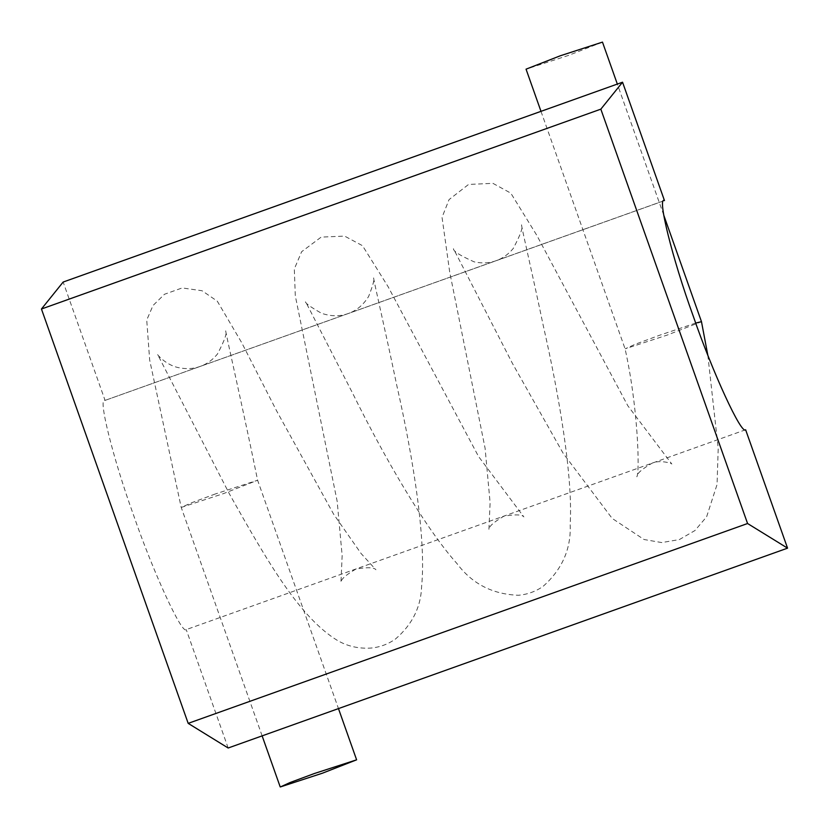 <?xml version="1.0" encoding="UTF-8"?>
<svg xmlns="http://www.w3.org/2000/svg" width="829" height="829" viewBox="0 0 829 829"><rect width="100%" height="100%" fill="white"/><g stroke="black" fill="none" stroke-linecap="round" stroke-linejoin="round"><path stroke-width="0.62" stroke-dasharray="4.14 3.11" d="M215.405 493.939L191.116 502.944L181.406 507.369L223.395 493.638L257.612 480.26L215.405 493.939M695.718 323.061L659.273 335.362L634.973 344.367L625.263 348.791L667.262 335.061L701.479 321.683M602.476 42.113L568.259 55.491L526.052 69.17M745.623 429.754L186.235 629.605C182.121 634.952 153.21 572.186 133.676 515.483C113.065 458.81 97.345 395.547 105.086 400.448L63.159 282.047M228.162 748.007L186.235 629.605M664.475 200.597L104.744 400.511L664.133 200.659M540.985 111.335L625.056 348.74C637.905 406.065 639.957 471.867 636.859 476.789C636.682 473.732 641.708 469.224 651.936 463.276C658.962 459.618 672.008 463.162 671.842 464.053L627.833 405.775L536.809 235.343L510.809 193.147L492.913 183.333L468.572 184.442L449.049 199.613L442.044 217.353L449.701 272.099L485.089 448.23L490.105 502.675L488.903 529.648C488.727 526.591 493.752 522.083 503.991 516.135C515.503 514.26 522.135 514.519 523.887 516.913L478.551 456.499L388.107 286.699L362.511 245.695L344.626 236.11L321.175 237.104L301.642 251.705L294.305 269L295.311 295.87L337.154 501.255L342.149 555.585L340.947 582.507C340.771 579.45 345.797 574.943 356.035 568.995C367.548 567.119 374.18 567.378 375.931 569.772L361.061 553.482L333.631 514.187L276.627 410.904L241.685 342.646L217.281 301.165L202.048 290.741L182.173 287.943L164.463 294.274L153.002 305.528L146.733 320.025L149.666 360.024L181.188 507.317L262.13 735.872M707.821 355.206L718.215 448.396L717.044 484.571L706.619 516.788L694.93 530.56L679.365 539.575L661.749 542.57L644.06 539.513L612.134 518.384L563.202 453.359L512.467 363.475L453.473 248.7C453.131 251.166 460.033 255.55 474.167 261.85C482.157 263.56 489.483 263.166 496.136 260.679C502.529 258.493 508.218 254.451 513.203 248.534C520.633 234.597 523.4 226.69 521.534 224.825C521.752 228.483 533.088 276.554 543.223 325.455C559.14 395.35 573.036 476.976 570.176 524.27C571.264 548.757 562.176 569.502 542.933 586.497C535.544 591.564 527.389 594.476 518.467 595.253C492.581 594.372 472.053 583.782 456.903 563.482C425.453 528.477 384.273 457.359 352.833 393.64L305.528 301.559C304.937 302.968 310.264 306.875 321.497 313.269C331.02 316.512 339.921 316.605 348.19 313.538C356.522 310.668 363.34 304.958 368.636 296.43C373.226 284.606 374.874 278.357 373.578 277.684C373.889 281.736 385.962 333.113 396.645 384.801C413.308 458.074 426.293 540.301 421.629 585.948C421.07 606.818 412.355 624.506 395.474 639.014C388.117 644.174 379.993 647.19 371.102 648.06C358.791 648.838 347.641 646.34 337.641 640.579C299.601 617.429 267.736 562.01 229.353 493.815L157.572 354.418C156.308 353.403 165.417 365.206 179.033 367.755C186.753 369.247 193.82 368.791 200.235 366.397C206.68 364.19 212.421 360.087 217.426 354.087C224.742 340.211 227.478 332.356 225.623 330.543C226.576 337.237 243.757 412.023 257.612 480.26L338.47 708.588M663.739 215.115L617.336 84.061"/><path stroke-width="1.24" d="M314.409 773.509L356.615 759.83L322.398 773.208L280.399 786.939L290.057 782.535L314.409 773.509M663.739 215.115L701.479 321.683L695.718 323.061M540.985 111.335L526.052 69.17L560.269 55.792L602.476 42.113L617.336 84.061M787.55 548.156L228.162 748.007L188.183 723.365L747.571 523.513L787.55 548.156L745.623 429.754C741.509 435.101 712.598 372.335 693.065 315.631C672.454 258.959 656.734 195.696 664.475 200.597L622.548 82.206L600.838 109.159L747.571 523.513M622.548 82.206L63.159 282.047L41.45 309.01L188.183 723.365M600.838 109.159L41.45 309.01M262.13 735.872L280.192 786.887M338.47 708.588L356.615 759.83M701.479 321.683L707.821 355.206"/></g></svg>
